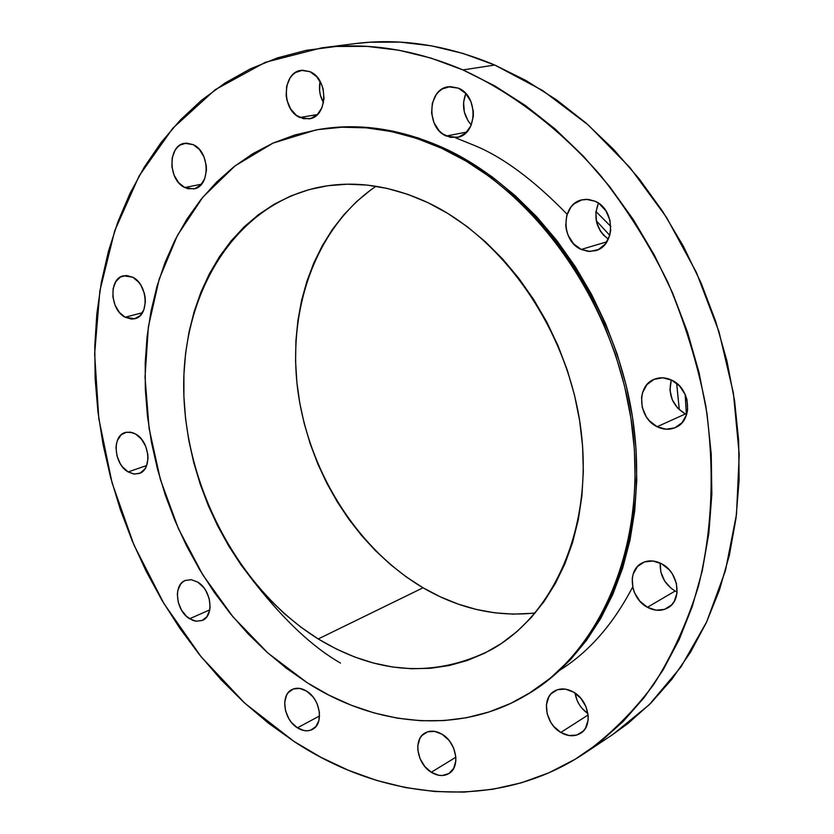 <?xml version="1.0" encoding="UTF-8"?>
<svg xmlns="http://www.w3.org/2000/svg" width="834" height="834" viewBox="0 0 834 834"><rect width="100%" height="100%" fill="white"/><g stroke="black" fill="none" stroke-linecap="round" stroke-linejoin="round"><path stroke-width="1.25" d="M671.297 379.95C667.815 394.534 672.496 405.877 685.36 413.977L657.14 426.727C638.125 418.136 636.071 385.788 654.273 379.282C659.934 377.041 665.772 377.354 671.808 380.2L662.78 377.812L654.054 379.366L646.955 384.589L642.545 392.658L641.565 397.38L642.222 407.346L646.246 416.729L649.342 420.753L657.14 426.727L666.085 429.218L674.821 427.821L682.024 422.713L686.58 414.644L687.612 409.869L686.987 399.767L685.35 394.836L679.741 386.173L671.808 380.2C690.74 388.477 693.221 420.565 675.592 427.488C669.629 430.063 663.478 429.812 657.14 426.727L685.36 413.977L677.677 408.149L672.277 399.788L669.952 390.135L671.297 379.95M660.226 563.075C659.736 575.116 664.708 584.436 675.154 591.025L647.424 607.298C630.306 598.635 626.709 570.508 641.878 563.096C647.997 559.948 654.575 560.177 661.612 563.774L652.845 560.99L644.369 561.97L637.478 566.536L633.194 573.969L632.245 578.421L632.902 587.96L634.476 592.682L639.834 601.158L647.424 607.298L656.118 610.186L664.604 609.352L671.599 604.89L674.185 601.481L677.01 592.964L676.384 583.31L672.413 573.99L669.337 569.924L661.612 563.774C678.668 572.155 682.619 600.094 667.93 607.819C661.571 611.312 654.742 611.145 647.424 607.298L675.154 591.025L671.203 588.387L664.708 581.11L660.872 572.124L660.226 563.075M575.064 693.075C576.502 701.707 580.787 708.556 587.939 713.623L582.08 708.41L579.286 704.605L577.107 700.404L575.064 693.075M560.802 732.461C545.3 723.86 541.224 698.246 554.308 691.157C560.114 687.904 566.515 688.217 573.521 692.095L565.358 689.113L557.508 689.697L551.159 693.711L548.855 696.828L546.426 704.688L547.135 713.675L550.857 722.473L553.703 726.372L560.802 732.461L568.903 735.515L576.763 735.067L583.206 731.147L585.572 728.051L588.095 720.159L588.168 715.666L585.895 706.471L580.745 698.194L573.521 692.095C588.992 700.456 593.349 725.966 580.62 733.274C574.626 736.829 568.027 736.547 560.802 732.461L588.106 714.978L560.802 732.461M449.745 741.353L453.362 747.514L449.745 741.353M431.282 772.263C416.906 763.84 412.955 739.195 425.059 732.961C430.219 730.188 435.921 730.636 442.166 734.306L434.722 731.387L427.613 731.825L421.921 735.525L419.877 738.444L417.803 745.825L417.834 750.016L420.023 758.617L424.746 766.415L431.282 772.263L438.674 775.255L442.343 775.516L448.911 773.514L453.654 768.427L455.823 761.004L455.812 756.772L453.602 748.056L451.486 743.928L448.807 740.165L442.166 734.306C456.532 742.531 460.702 767.134 448.869 773.545C443.563 776.548 437.694 776.12 431.282 772.263L455.854 757.22L431.282 772.263M297.404 727.832C283.643 719.659 280.109 694.795 292.036 689.541C296.508 687.414 301.376 687.946 306.641 691.136L299.813 688.436L293.359 688.967L288.241 692.616L286.437 695.452L284.675 702.593L285.53 710.766L288.887 718.762L291.358 722.307L297.404 727.832L304.181 730.594L307.517 730.793L310.655 730.177L315.846 726.612L318.932 720.409L319.443 712.538L317.285 704.188L315.283 700.247L312.781 696.671L306.641 691.136C320.412 699.121 324.124 723.995 312.416 729.406C307.819 731.699 302.815 731.168 297.404 727.832L319.558 715.958L297.404 727.832M189.61 618.755C175.932 610.863 172.951 584.738 185.336 580.433L191.32 579.693L197.679 582.08L191.267 579.682L185.242 580.464L182.667 582.028L180.519 584.29L177.809 590.545L177.34 594.298L178.267 602.356L181.52 610.123L186.607 616.451L192.779 620.371L195.98 621.215L202.026 620.538L206.811 616.795L209.605 610.54L210.105 606.756L209.188 598.614L205.894 590.743L203.496 587.303L197.679 582.08C211.388 589.794 214.515 615.951 202.339 620.402L196.167 621.247L189.61 618.755L209.741 609.873L189.61 618.755M128.165 471.929C113.997 464.298 111.746 435.942 125.142 432.523L130.312 432.127L135.692 434.097L132.564 432.669L126.393 432.2L121.076 434.91L117.438 440.362L116.426 443.865L115.999 447.722L116.979 455.875L120.211 463.61L122.535 466.946L128.165 471.929L134.389 474.077L140.258 473.034L144.887 468.948L146.503 465.925L148.004 458.533L147.827 454.426L145.669 446.232L141.394 439.091L135.692 434.097C149.901 441.561 152.278 469.949 139.09 473.524L133.732 473.993L128.165 471.929L146.648 465.539L128.165 471.929M132.783 277.232L126.393 275.46L120.419 277.024L115.77 281.663L113.132 288.647L112.892 296.925L115.092 305.254L119.377 312.375L125.121 317.243C109.869 309.779 108.576 278.347 123.536 275.773L132.783 277.232C148.087 284.509 149.515 315.971 134.785 318.724L125.121 317.243L131.47 319.088L134.576 318.776L140.039 315.711L143.834 309.821L145.356 301.991L145.179 297.728L144.376 293.432L141.029 285.457L138.611 282.09L132.783 277.232M142.395 312.729L125.121 317.243L142.395 312.729M184.731 187.514C167.853 180.102 167.738 145.126 184.741 143.271L193.248 144.647L186.451 143.094L180.071 145.074L177.34 147.295L175.067 150.245L172.2 157.803L171.877 166.602L174.139 175.317L178.643 182.656L184.731 187.514L188.077 188.755L194.791 188.651L200.64 185.117L204.737 178.664L206.436 170.272L206.29 165.747L204.007 156.907L199.42 149.495L193.248 144.647C210.189 151.84 210.449 186.816 193.728 188.911L184.731 187.514L201.453 184.231L184.731 187.514M320.11 81.419C318.63 88.946 319.756 96.056 323.488 102.759L320.392 95.128L319.589 90.51L320.11 81.419M299.906 117.5C281.141 109.942 282.184 71.901 301.387 70.348L309.987 71.682L302.544 70.233L295.507 72.516L292.473 74.966L289.93 78.156L286.656 86.267L286.156 95.629L286.979 100.33L290.628 108.931L296.445 115.394L303.566 118.73L310.926 118.428L317.41 114.508L322.018 107.544L324.03 98.568L323.123 88.988L321.59 84.432L316.68 76.665L309.987 71.682C328.815 79.001 327.971 116.989 309.122 118.855L299.906 117.5L317.347 114.571L299.906 117.5M598.458 203.131C593.037 217.601 596.331 229.6 608.34 239.129L603.462 235.073L600.459 231.237L596.55 222.115L595.862 212.222L598.458 203.131M581.215 249.449C560.834 241.12 560.99 204.194 581.611 199.931L588.324 199.399L595.038 201.223L586.239 199.316L581.882 199.868L574.073 203.85L570.925 207.113L566.703 215.589L565.733 225.514L566.536 230.559L568.152 235.407L573.573 243.809L581.215 249.449L589.93 251.472L598.405 249.543L605.369 243.924L609.717 235.449L610.676 230.528L609.977 220.28L605.922 210.814L599.135 203.611L595.038 201.223C615.377 209.24 615.628 245.905 595.559 250.659L588.387 251.399L581.215 249.449L606.881 241.797L581.215 249.449M465.789 93.533C461.536 105.136 463.37 115.624 471.273 124.975L468.135 120.993L464.361 112.163L463.568 102.457L465.789 93.533M446.315 136.036C426.08 128.123 427.477 89.019 448.285 86.778L458.366 88.143L450.183 86.58L442.364 88.925L438.976 91.469L436.109 94.795L432.325 103.27L431.585 113.059L433.982 122.702L439.143 130.771L442.541 133.815L450.329 137.36L458.46 137.099L465.695 133.033L470.929 125.767L473.326 116.385L473.326 111.349L470.918 101.56L465.653 93.398L458.366 88.143C478.633 95.774 477.528 134.722 457.178 137.401L446.315 136.036L466.717 132.043L446.315 136.036M567.12 214.255C533.708 179.904 502.683 156.917 474.056 145.293L455.239 137.673M357.254 126.862L355.086 127.185M255.016 583.216C284.644 620.819 313.136 647.434 340.501 663.061M685.173 394.43L686.372 414.456L685.173 394.43M676.655 383.296L679.303 409.775L676.655 383.296M610.822 226.421L595.945 211.502M609.748 235.344L596.258 220.739M462.953 69.931C512.284 92.751 559.312 128.436 600.178 174.973C626.146 207.781 648.716 243.58 667.898 282.372C684.818 322.362 697.433 363.447 705.752 405.626C714.894 469.709 712.403 530.111 698.277 586.823C687.018 622.831 672.11 655.472 653.554 684.745C633.204 711.767 610.321 734.556 584.874 753.112C497.106 811.774 384.266 801.005 293.985 741.426L268.36 723.109L243.997 702.468L221.062 679.689L199.68 654.971L179.988 628.513L162.098 600.511L146.117 571.175L132.137 540.713L120.263 509.334L110.557 477.246L103.093 444.668L97.943 411.808L95.149 378.907L94.774 346.183L96.838 313.865L101.373 282.205L108.399 251.441L117.907 221.823L129.885 193.624L144.303 167.092L161.118 142.499L180.238 120.117L201.578 100.205L225.013 83.025L250.388 68.836L277.513 57.869L306.182 50.353L336.154 46.464L367.137 46.381L398.829 50.217L430.886 58.057L462.953 69.931L494.635 85.798L525.535 105.584L555.256 129.114L583.383 156.177L609.55 186.472L633.371 219.676L654.502 255.371L672.663 293.099L687.581 332.37L699.069 372.662L706.982 413.456L711.246 454.186L711.84 494.343L708.817 533.406L702.249 570.904L692.314 606.401L679.199 639.511L663.145 669.879L644.411 697.245L623.29 721.368L600.084 742.083L575.116 759.274L548.709 772.878L521.156 782.865L492.779 789.266L463.871 792.123L434.722 791.529L405.585 787.598L376.718 780.457L348.362 770.272L320.715 757.199L293.985 741.426L244.81 703.218L201.088 656.723L163.85 603.451L133.93 544.946L112.058 482.782L98.808 418.574L94.638 353.991L99.882 290.795L114.706 230.81L139.101 175.964L172.774 128.269L215.141 89.738L265.233 62.341L321.653 47.861C367.283 42.013 414.383 49.362 462.953 69.931L494.76 65.031L462.953 69.931M584.874 753.112L612.823 734.483L649.3 704.678L680.951 666.95L706.648 621.966L725.434 570.675L736.495 514.38L739.237 454.603L733.399 393.106L719.012 331.786L696.453 272.551L666.449 217.267L629.983 167.613L588.283 125.006L542.726 90.562L494.76 65.031C446.816 44.963 400.216 37.832 354.971 43.629L322.018 47.819M441.54 148.233C534.761 190.402 614.418 302.429 631.432 421.65C648.612 540.953 602.607 650.103 526.702 694.858C460.191 734.848 376.374 726.914 307.235 682.754L286.385 668.263L266.536 651.802L247.802 633.538L230.32 613.626L214.202 592.223L199.555 569.528L186.482 545.697L175.067 520.906L165.393 495.354L157.522 469.219L151.527 442.687L147.441 415.957L145.325 389.217L145.21 362.675L147.107 336.529L151.048 310.988L157.021 286.26L165.017 262.554L175.004 240.077L186.952 219.061L200.796 199.701L216.465 182.219L233.854 166.8L252.858 153.665L273.323 142.968L295.1 134.91L318.004 129.614L341.825 127.227L366.355 127.842L391.323 131.532L416.479 138.329L441.54 148.233L466.216 161.191L490.215 177.121L513.244 195.875L535.001 217.288L555.204 241.13L573.594 267.13L589.93 294.996L603.983 324.395L615.586 354.94L624.593 386.278L630.89 418.011L634.413 449.734L635.154 481.072L633.131 511.638L628.388 541.078L621.049 569.059L611.218 595.278L599.083 619.474L584.801 641.419L568.611 660.914L550.701 677.813L531.321 692.001L510.71 703.396L489.089 711.965L466.706 717.699L443.803 720.597L420.597 720.732L397.297 718.147L374.122 712.945L351.26 705.23L328.909 695.129L307.235 682.754L268.037 653.158L232.957 616.826L202.839 574.939L178.445 528.725L160.368 479.456L149.109 428.467L145.022 377.124L148.358 326.834L159.2 279.056L177.475 235.313L202.923 197.085L235.042 165.883L273.041 143.094L315.877 129.979C356.379 122.848 398.266 128.926 441.54 148.233L443.344 147.868L441.54 148.233M526.88 694.753L528.339 693.878C604.202 649.154 650.197 540.098 633.058 420.93C616.076 301.856 536.502 189.975 443.344 147.868C400.101 128.592 358.234 122.515 317.754 129.656L315.971 129.968M376.019 186.263C316.503 226.577 287.428 307.746 297.655 389.113C308.153 470.553 356.65 548.553 423.057 587.782L318.234 638.959C239.911 590.18 185.815 489.058 183.751 391.209C181.645 293.558 234.166 205.821 317.817 187.504C353.262 180.071 389.947 185.117 427.873 202.631C504.372 238.618 568.361 331.578 580.86 429.103C593.495 526.692 554.308 615.304 490.486 650.134C434.285 678.032 376.874 674.31 318.234 638.959L423.057 587.782C459.221 608.81 496.626 617.191 535.261 612.938M427.873 202.631L407.67 194.312L387.351 188.453L367.106 185.085L347.173 184.199L327.741 185.742L308.997 189.652L291.118 195.844L274.24 204.215L258.53 214.619L244.091 226.942L231.028 241.016L219.446 256.674L209.407 273.771L200.963 292.108L194.176 311.53L189.057 331.859L185.638 352.907L183.918 374.497L183.897 396.452L185.555 418.595L188.87 440.769L193.801 462.776L200.306 484.471L208.333 505.665L217.83 526.212L228.714 545.957L240.911 564.722L254.328 582.382L268.882 598.77L284.467 613.751L300.949 627.189L318.234 638.959L336.175 648.925L354.638 656.984L373.455 663.04L392.491 666.981L411.569 668.753L430.521 668.284L449.161 665.542L467.311 660.486L484.773 653.137L501.37 643.494L516.903 631.63L531.195 617.608L544.07 601.523L555.361 583.529L564.92 563.774L572.593 542.454L578.285 519.78L581.892 495.99L583.331 471.356L582.591 446.138L579.64 420.649L574.511 395.17L567.245 370.025L557.936 345.484L546.687 321.872L533.624 299.448L518.936 278.473L502.798 259.176L485.398 241.787L466.957 226.473L447.712 213.379L427.873 202.631M528.162 693.992L552.327 676.843L570.227 659.955L586.417 640.481L600.678 618.557L612.823 594.381L622.644 568.183L629.993 540.234L634.726 510.825L636.769 480.29L636.029 448.994L632.516 417.302L626.219 385.61L617.233 354.314L605.64 323.8L591.598 294.444L575.283 266.609L556.914 240.64L536.731 216.83L514.985 195.448L491.987 176.714L467.999 160.806L443.344 147.868L418.293 137.975L393.158 131.188L368.201 127.508L343.691 126.904L317.65 129.666M612.531 734.671L627.908 723.558L650.916 703.072L671.87 679.272L690.469 652.324L706.429 622.435L719.492 589.909L729.406 555.058L736.005 518.268L739.122 479.977L738.663 440.644L734.587 400.768L726.914 360.851L715.708 321.444L701.113 283.039L683.327 246.166L662.592 211.283L639.188 178.841L613.47 149.244L585.77 122.806L556.497 99.83L526.025 80.523L494.76 65.031L463.089 53.459L431.397 45.828L400.039 42.107L369.347 42.242L354.606 43.67M686.601 414.55L685.36 413.977L686.601 414.55M677.104 591.994L675.154 591.025L677.104 591.994M531.623 613.344L513.264 614.137L494.802 612.823L476.381 609.466L458.189 604.108L440.362 596.852L423.057 587.782L406.398 577.003L390.531 564.618L375.561 550.763L361.602 535.553L348.768 519.123L337.134 501.609L326.803 483.167L317.827 463.933L310.3 444.063L304.264 423.714L299.771 403.041L296.862 382.201L295.58 361.372L295.924 340.699L297.926 320.36L301.574 300.521L306.87 281.36L313.782 263.044L322.278 245.728L332.307 229.59L343.817 214.786L356.723 201.474L370.942 189.808M560.01 670.098C589.085 651.823 613.313 624.113 632.683 586.959"/></g></svg>
